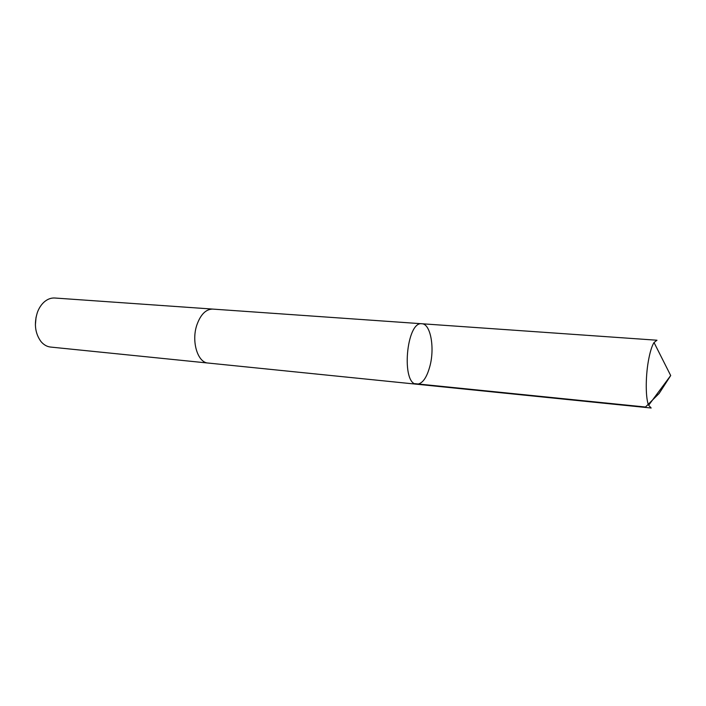 <?xml version="1.0" encoding="UTF-8"?>
<svg xmlns="http://www.w3.org/2000/svg" width="706" height="706" viewBox="0 0 706 706"><rect width="100%" height="100%" fill="white"/><g stroke="black" fill="none" stroke-linecap="round" stroke-linejoin="round"><path stroke-width="1.06" d="M421.932 323.754C406.347 320.842 400.893 384.435 416.743 384.223C422.444 383.985 426.909 377.701 430.122 365.364C434.781 347.034 430.422 323.807 421.932 323.754C406.347 320.842 400.893 384.435 416.743 384.223L651.17 408.015L648.637 405.262C645.619 398.678 645.416 377.834 648.32 361.322C649.891 352.391 651.788 346.116 654.021 342.516L656.986 340.23L213.027 309.113M208.394 363.069L208.111 363.052C197.733 362.707 191.22 341.651 196.797 325.157C200.566 314.497 205.878 309.14 212.744 309.087L54.786 298.011C51.123 297.791 47.655 299.062 44.381 301.815C41.372 304.436 39.042 307.957 37.392 312.387C33.87 323.657 35.071 333.373 40.974 341.545C43.728 344.81 46.931 346.655 50.576 347.061L208.111 363.052C197.733 362.707 191.22 341.66 196.797 325.157C200.566 314.488 205.878 309.131 212.744 309.087M35.379 325.06L36.059 317.1M414.863 383.658L645.505 407.027L659.148 393.427L670.7 375.548L654.021 342.516M670.7 375.548L648.637 405.262M208.111 363.043L416.743 384.223"/></g></svg>
